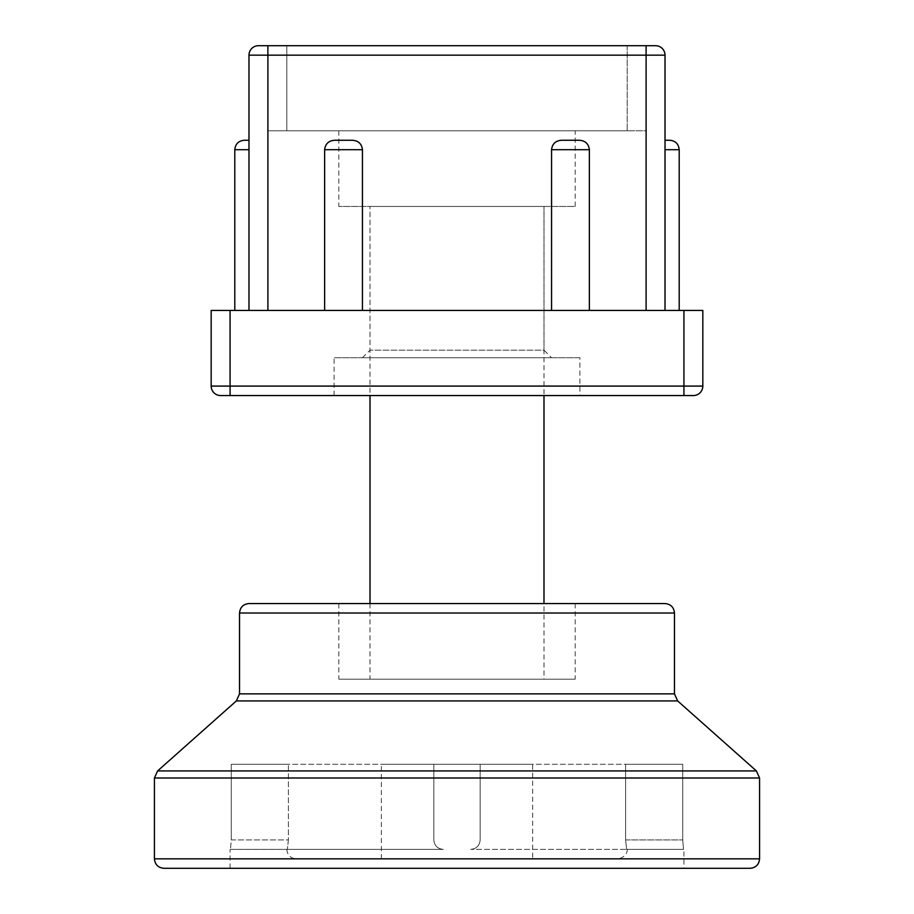 <?xml version="1.0" encoding="UTF-8"?>
<svg xmlns="http://www.w3.org/2000/svg" width="914" height="914" viewBox="0 0 914 914"><rect width="100%" height="100%" fill="white"/><g stroke="black" fill="none" stroke-linecap="round" stroke-linejoin="round"><path stroke-width="0.69" stroke-dasharray="4.57 3.43" d="M288.39 839.932L287.362 849.392L288.39 839.932L288.39 764.298L288.39 839.932L231.265 839.932L231.265 764.298L288.39 764.298L231.265 764.298L231.265 839.932L230.488 849.392L231.265 839.932L288.39 839.932M230.488 849.392L287.362 849.392L230.488 849.392M433.83 839.932C434.401 845.679 437.555 848.832 443.29 849.392C437.555 848.832 434.401 845.679 433.83 839.932L433.83 764.298L433.83 839.932C434.401 845.679 437.555 848.832 443.29 849.392C437.555 848.832 434.401 845.679 433.83 839.932L433.83 764.298L433.83 839.932M470.71 849.392C476.445 848.832 479.599 845.679 480.17 839.932C479.599 845.679 476.445 848.832 470.71 849.392C476.445 848.832 479.599 845.679 480.17 839.932L480.17 764.298L480.17 839.932C479.599 845.679 476.445 848.832 470.71 849.392L626.638 849.392L625.61 839.932L626.638 849.392L683.512 849.392L682.735 839.932L682.735 764.298L625.61 764.298L625.61 839.932L625.61 764.298L682.735 764.298L682.735 839.932L683.512 849.392L470.71 849.392M480.17 764.298L480.17 839.932L480.17 764.298L682.735 764.298L480.17 764.298M287.362 849.392L443.29 849.392L287.362 849.392M444.055 858.84L617.738 858.84L444.055 858.84M433.83 764.298L231.265 764.298L433.83 764.298M532.645 858.84L381.355 858.84L532.645 858.84L532.645 764.298L381.355 764.298L532.645 764.298M750.108 868.3L163.892 868.3M683.923 868.3L230.077 868.3L683.923 868.3L683.923 849.392M575.192 679.193L338.808 679.193L575.192 679.193L575.192 603.56L338.808 603.56L665.015 603.56M543.99 679.193L370.01 679.193L543.99 679.193L543.99 603.56M551.553 357.717L362.447 357.717L551.553 357.717L543.99 350.153L370.01 350.153L543.99 350.153L543.99 206.438L370.01 206.438L543.99 206.438L370.01 206.438L543.99 206.438L543.99 395.545M561.836 140.253C555.723 140.585 552.296 143.738 551.553 149.702L551.553 310.44L589.37 310.44L589.37 149.702C588.627 143.738 585.2 140.585 579.099 140.253L561.836 140.253L579.099 140.253M334.901 140.253C328.8 140.585 325.373 143.738 324.63 149.702L324.63 310.44L362.447 310.44L362.447 149.702C361.704 143.738 358.277 140.585 352.164 140.253L334.901 140.253M248.985 140.253L248.985 310.44L248.985 149.702L234.807 149.702L248.985 149.702L234.807 149.702L234.807 310.44L248.985 310.44L234.807 310.44L248.985 310.44L248.985 149.702L248.985 310.44L234.807 310.44M665.015 140.253L665.015 149.702L665.015 140.253M665.015 310.44L665.015 149.702L665.015 310.44L679.193 310.44L665.015 310.44L665.015 149.702L665.015 310.44L679.193 310.44L589.37 310.44L665.015 310.44L665.015 55.16L267.893 55.16L267.893 310.44L324.63 310.44L267.893 310.44M362.447 310.44L324.63 310.44M589.37 310.44L551.553 310.44M220.617 395.545A9.46 9.46 0 0 1 211.168 386.085L211.168 310.44L230.077 310.44L230.077 395.545L220.617 395.545M683.923 395.545L683.923 310.44L702.832 310.44L702.832 386.085A9.46 9.46 0 0 1 693.383 395.545L230.077 395.545M683.923 310.44L230.077 310.44M579.922 395.545L334.078 395.545L579.922 395.545L579.922 357.717L334.078 357.717L579.922 357.717M258.445 45.7A9.46 9.46 0 0 0 248.985 55.16A9.46 9.46 0 0 1 258.445 45.7L655.555 45.7A9.46 9.46 0 0 1 665.015 55.16M627.198 45.7L627.198 130.793L646.107 130.793L646.107 45.7L646.107 130.793L627.198 130.793L627.198 45.7L286.802 45.7L286.802 130.793L267.893 130.793L267.893 45.7L267.893 130.793L627.198 130.793L286.802 130.793L286.802 45.7M575.192 130.793L338.808 130.793L575.192 130.793L575.192 206.438L338.808 206.438L575.192 206.438M625.61 839.932L682.735 839.932L625.61 839.932M154.432 858.84L759.568 858.84M759.568 777.997L154.432 777.997M157.608 770.925L756.392 770.925M677.64 700.924L236.36 700.924M239.537 693.863L674.463 693.863M674.463 613.008L239.537 613.008M589.37 149.702L551.553 149.702M362.447 149.702L324.63 149.702M665.015 149.702L679.193 149.702L665.015 149.702L679.193 149.702L679.193 310.44M646.107 310.44L646.107 45.7M211.168 386.085L702.832 386.085A9.46 9.46 0 0 1 693.383 395.545M267.893 45.7L267.893 55.16L248.985 55.16M627.198 849.392C627.564 848.969 627.655 857.183 617.738 858.84M286.802 849.392C287.362 855.127 290.515 858.28 296.262 858.84M381.355 858.84L381.355 764.298M230.077 868.3L230.077 849.392M338.808 603.56L338.808 679.193M362.447 357.717L370.01 350.153L370.01 206.438L370.01 395.545M370.01 603.56L370.01 679.193M338.808 130.793L338.808 206.438M334.078 395.545L334.078 357.717"/><path stroke-width="1.37" d="M759.568 858.84C759.008 864.587 755.855 867.74 750.108 868.3L163.892 868.3C158.145 867.74 154.992 864.587 154.432 858.84L759.568 858.84L759.568 777.997L756.392 770.925L157.608 770.925L154.432 777.997L759.568 777.997M677.64 700.924L674.463 693.863L239.537 693.863L236.36 700.924L677.64 700.924L756.392 770.925M674.463 613.008L239.537 613.008C240.096 607.273 243.238 604.12 248.985 603.56L665.015 603.56C670.762 604.12 673.904 607.262 674.463 613.008L674.463 693.863M248.985 603.56L575.192 603.56M543.99 395.545L543.99 603.56M248.985 140.253L244.255 140.253L248.985 140.253L244.255 140.253L248.985 140.253L248.985 310.44L248.985 55.16L646.107 55.16L646.107 310.44M324.63 310.44L324.63 149.702C325.373 143.738 328.8 140.585 334.901 140.253L352.164 140.253C358.277 140.585 361.704 143.738 362.447 149.702L362.447 310.44M579.099 140.253L561.836 140.253L579.099 140.253C585.2 140.585 588.627 143.738 589.37 149.702L589.37 310.44M551.553 310.44L551.553 149.702C552.296 143.738 555.723 140.585 561.836 140.253M665.015 140.253L669.745 140.253L665.015 140.253M665.015 310.44L665.015 55.16A9.46 9.46 0 0 0 655.555 45.7L258.445 45.7A9.46 9.46 0 0 0 248.985 55.16L248.985 149.702L234.807 149.702C235.366 143.966 238.52 140.813 244.255 140.253C238.52 140.813 235.366 143.966 234.807 149.702L234.807 310.44M220.617 395.545L693.383 395.545A9.46 9.46 0 0 0 702.832 386.085L702.832 310.44L683.923 310.44L683.923 386.085L211.168 386.085A9.46 9.46 0 0 0 220.617 395.545A9.46 9.46 0 0 1 211.168 386.085L211.168 310.44L683.923 310.44M286.802 45.7L627.198 45.7M324.63 149.702L362.447 149.702M551.553 149.702L589.37 149.702M665.015 149.702L679.193 149.702C678.634 143.966 675.48 140.813 669.745 140.253C675.48 140.813 678.634 143.966 679.193 149.702L679.193 310.44M267.893 310.44L267.893 45.7M230.077 395.545L230.077 310.44M683.923 395.545L683.923 386.085L702.832 386.085M655.555 45.7A9.46 9.46 0 0 1 665.015 55.16L646.107 55.16L646.107 45.7M154.432 777.997L154.432 858.84M236.36 700.924L157.608 770.925M239.537 613.008L239.537 693.863M370.01 395.545L370.01 603.56"/></g></svg>
